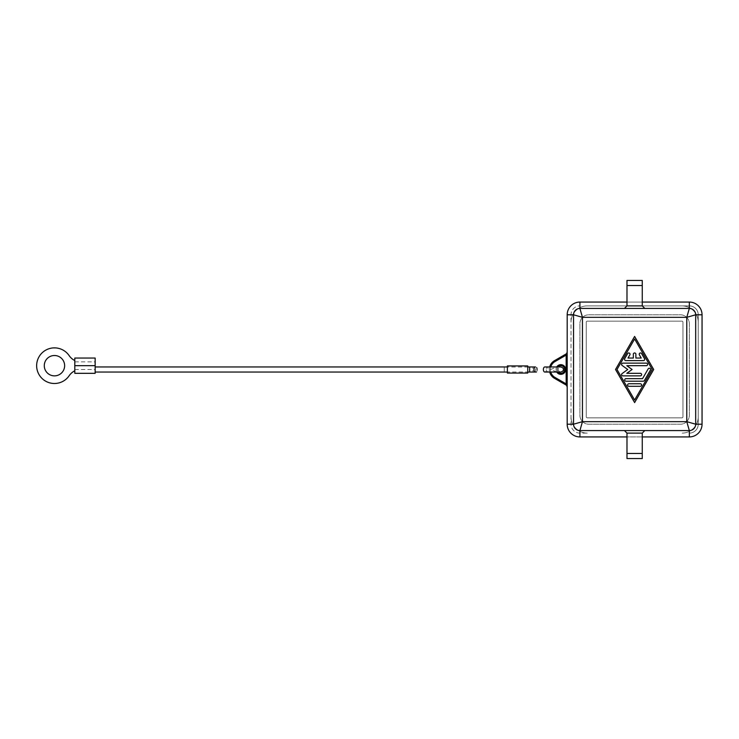 <?xml version="1.0" encoding="UTF-8"?>
<svg xmlns="http://www.w3.org/2000/svg" width="739" height="739" viewBox="0 0 739 739"><rect width="100%" height="100%" fill="white"/><g stroke="black" fill="none" stroke-linecap="round" stroke-linejoin="round"><path stroke-width="0.55" stroke-dasharray="3.69 2.77" d="M550.389 369.648L550.389 369.648A9.164 9.164 0 0 0 550.749 372.04M556.716 372.04A4.831 4.831 0 0 1 556.689 372.003L550.647 369.5L556.689 366.997A4.831 4.831 0 0 1 556.716 366.96M557.982 366.96A3.815 3.815 0 0 0 557.963 366.978L557.003 369.5A3.815 3.815 0 0 0 560.827 373.315A3.815 3.815 0 0 0 564.642 369.5A3.815 3.815 0 0 0 560.827 365.685A3.815 3.815 0 0 0 557.003 369.5L557.963 372.022A3.815 3.815 0 0 0 557.982 372.04M686.716 421.599A8.905 8.905 0 0 1 680.425 424.214L588.817 424.214A8.905 8.905 0 0 1 579.912 415.3L579.912 323.7A8.905 8.905 0 0 1 588.817 314.786L680.425 314.786A8.905 8.905 0 0 1 689.33 323.7L689.33 415.3A8.905 8.905 0 0 1 680.425 424.214L588.817 424.214A8.905 8.905 0 0 1 579.912 415.3L579.912 323.7A8.905 8.905 0 0 1 588.817 314.786L680.425 314.786A8.905 8.905 0 0 1 689.33 323.7L689.33 415.3A8.905 8.905 0 0 1 686.716 421.599M626.986 453.469L642.256 453.469M642.256 285.531L626.986 285.531M689.33 430.569L579.912 430.569M579.912 308.431L689.33 308.431M565.917 384.927A2.54 2.54 0 0 1 567.183 387.125L567.183 424.214A12.72 12.72 0 0 0 579.912 436.934L689.33 436.934A12.72 12.72 0 0 0 702.05 424.214L702.05 314.786A12.72 12.72 0 0 0 689.33 302.066L579.912 302.066A12.72 12.72 0 0 0 567.183 314.786L567.183 351.875A2.54 2.54 0 0 1 565.917 354.073L554.462 360.687A10.18 10.18 0 0 0 554.462 378.313L565.917 384.927M549.696 366.96A10.18 10.18 0 0 0 549.696 372.04M536.44 372.04A2.54 0.868 90 0 1 535.581 369.5A2.54 0.868 90 0 1 536.44 366.96A2.54 0.868 90 0 1 537.308 369.5A2.54 0.868 90 0 1 536.44 372.04L532.985 372.04L532.985 369.5L532.985 372.04L527.748 372.04L527.748 366.96L532.985 366.96L532.985 369.5L532.985 366.96M547.193 372.04L544.828 372.04A2.54 1.45 -90 0 0 546.287 369.5A2.54 0.868 90 0 1 547.193 366.96A2.54 0.868 90 0 1 548.052 369.5A2.54 0.868 90 0 1 547.193 372.04A2.54 0.868 90 0 1 546.324 369.5A2.54 1.45 -90 0 0 544.828 366.96L560.827 366.96C558.823 367.662 557.973 368.512 558.278 369.5C557.973 370.488 558.823 371.338 560.827 372.04L547.193 372.04M527.748 369.5L527.748 372.04L527.748 369.5M74.805 358.046L74.815 360.595A15.27 15.27 0 0 1 69.152 355.616A17.81 17.81 0 0 0 44.395 350.988A17.81 17.81 0 0 0 39.758 375.745A17.81 17.81 0 0 0 69.152 375.745A15.27 15.27 0 0 1 74.815 370.775L74.805 373.315M64.635 365.685A10.18 10.18 0 0 0 54.455 355.505A10.18 10.18 0 0 0 44.285 365.685A10.18 10.18 0 0 0 54.455 375.865A10.18 10.18 0 0 0 64.635 365.685M95.155 358.046L95.155 373.315M95.155 372.04L95.155 366.96L95.155 372.04M507.388 369.5L507.388 372.04L504.238 372.04L504.238 366.96L507.388 366.96L507.388 369.5M504.238 366.96L504.238 372.04M507.388 367.006L507.388 365.934L507.388 367.006L527.748 367.006L527.748 365.934L507.388 365.934L507.388 373.066L527.748 373.066L527.748 371.994L507.388 371.994L507.388 373.066L507.388 371.994M527.748 367.006L527.748 371.994M587.293 417.849A1.016 1.016 0 0 1 586.267 416.833L586.267 322.167A1.016 1.016 0 0 1 587.293 321.151L681.949 321.151A1.016 1.016 0 0 1 682.965 322.167L682.965 416.833A1.016 1.016 0 0 1 681.949 417.849L587.293 417.849A1.016 1.016 0 0 1 586.267 416.833L586.267 322.167A1.016 1.016 0 0 1 587.293 321.151L681.949 321.151A1.016 1.016 0 0 1 682.965 322.167L682.965 416.833A1.016 1.016 0 0 1 681.949 417.849L587.293 417.849M698.235 416.833A16.286 16.286 0 0 1 681.949 433.119A16.286 16.286 0 0 0 698.235 416.833L698.235 322.167A16.286 16.286 0 0 0 681.949 305.881A16.286 16.286 0 0 1 698.235 322.167L698.235 314.786A8.905 8.905 0 0 0 689.33 305.881L587.293 305.881A16.286 16.286 0 0 0 571.007 322.167A16.286 16.286 0 0 1 587.293 305.881L689.33 305.881A8.905 8.905 0 0 1 698.235 314.786L698.235 424.214A8.905 8.905 0 0 1 689.33 433.119A8.905 8.905 0 0 0 698.235 424.214L698.235 416.833M587.293 433.119A16.286 16.286 0 0 1 571.007 416.833A16.286 16.286 0 0 0 587.293 433.119L579.912 433.119A8.905 8.905 0 0 1 571.007 424.214L571.007 314.786A8.905 8.905 0 0 1 579.912 305.881A8.905 8.905 0 0 0 571.007 314.786L571.007 424.214A8.905 8.905 0 0 0 579.912 433.119L587.293 433.119M527.748 366.96L527.748 372.04M507.388 372.04L507.388 366.96M74.805 360.586L74.805 370.775M567.183 387.125L567.183 351.875M625.813 360.595L643.42 360.595A1.275 1.275 0 0 0 644.528 358.683L641.591 353.593A1.275 1.275 0 0 0 639.854 353.131A1.275 1.275 0 0 0 639.383 354.868L641.221 358.046L635.891 358.046L635.891 354.23A1.275 1.275 0 0 0 634.616 352.956A1.275 1.275 0 0 0 633.341 354.23L633.341 358.046L628.011 358.046L629.85 354.868A1.275 1.275 0 0 0 629.388 353.131A1.275 1.275 0 0 0 627.642 353.593L624.714 358.683A1.275 1.275 0 0 0 625.813 360.595M628.898 383.753A1.275 1.275 0 0 0 627.623 385.019A1.275 1.275 0 0 0 628.898 386.294L640.344 386.294A1.275 1.275 0 0 0 641.609 385.019A1.275 1.275 0 0 0 640.344 383.753L628.898 383.753M634.616 400.03L652.232 369.5L634.616 338.97L617 369.5L634.616 400.03M634.616 402.579L653.701 369.5L634.616 336.421L615.532 369.5L634.616 402.579M625.961 381.204L643.281 381.204A1.275 1.275 0 0 0 644.38 380.567L650.394 370.137A1.275 1.275 0 0 0 649.932 368.401A1.275 1.275 0 0 0 648.195 368.863L642.542 378.664L625.961 378.664A1.275 1.275 0 0 0 624.686 379.929A1.275 1.275 0 0 0 625.961 381.204M632.076 369.5L626.801 365.685L646.357 365.685A1.275 1.275 0 0 0 647.632 364.41A1.275 1.275 0 0 0 646.357 363.135L622.875 363.135A1.275 1.275 0 0 0 622.127 365.445L627.734 369.5L622.127 373.555A1.275 1.275 0 0 0 622.875 375.865L640.344 375.865A1.275 1.275 0 0 0 641.609 374.59A1.275 1.275 0 0 0 640.344 373.315L626.801 373.315L632.076 369.5M624.437 308.431L626.986 305.881L626.986 280.441L642.256 280.441L642.256 305.881L644.796 308.431M644.796 430.569L642.256 433.119L642.256 458.559L626.986 458.559L626.986 433.119L624.437 430.569M642.256 302.066L626.986 302.066M642.256 436.934L626.986 436.934M695.685 314.786L695.685 424.214M573.547 424.214L573.547 314.786M529.641 366.96L529.641 372.04M535.452 366.96A2.54 1.45 -90 0 1 536.911 369.5A2.54 1.45 -90 0 1 535.452 372.04M555.987 369.5A4.831 4.831 0 0 1 560.827 364.669A4.831 4.831 0 0 1 565.658 369.5A4.831 4.831 0 0 1 560.827 374.331A4.831 4.831 0 0 1 555.987 369.5M550.389 369.352A9.164 9.164 0 0 1 550.749 366.96M74.815 361.87L95.155 361.87M74.815 369.5L95.155 369.5"/><path stroke-width="1.11" d="M557.963 372.022L556.689 372.003M642.256 302.066L689.33 302.066L689.33 308.431L686.78 317.336L686.78 421.664L582.452 421.664L573.547 424.214A6.365 6.365 0 0 0 579.912 430.569L582.452 421.664L582.452 317.336L579.912 308.431A6.365 6.365 0 0 0 573.547 314.786L582.452 317.336L686.78 317.336L695.685 314.786A6.365 6.365 0 0 0 689.33 308.431L579.912 308.431A6.365 6.365 0 0 0 573.547 314.786L573.547 424.214A6.365 6.365 0 0 0 579.912 430.569L689.33 430.569A6.365 6.365 0 0 0 695.685 424.214L686.78 421.664L689.33 430.569L689.33 436.934L642.256 436.934M642.256 453.469L642.256 433.119L626.986 433.119L626.986 458.559L642.256 458.559L642.256 453.469L626.986 453.469M644.796 308.431L642.256 305.881L642.256 280.441L626.986 280.441L626.986 305.881L624.437 308.431M642.256 305.881L626.986 305.881M626.986 285.531L642.256 285.531M624.437 430.569L626.986 433.119M549.696 372.04A10.18 10.18 0 0 0 554.462 378.313L565.917 384.927A2.54 2.54 0 0 1 567.183 387.125L566.166 383.901L567.183 383.901M567.183 355.099L566.166 355.099L567.183 351.875A2.54 2.54 0 0 1 565.917 354.073L554.462 360.687A10.18 10.18 0 0 0 549.696 366.96M556.689 366.997L557.963 366.978M557.982 366.96A3.815 3.815 0 0 1 564.642 369.5A3.815 3.815 0 0 1 557.982 372.04M527.748 372.04L529.641 372.04L529.641 366.96L527.748 366.96M532.985 366.96L535.452 366.96A2.54 1.45 -90 0 0 534.001 369.5A2.54 1.45 -90 0 0 535.452 372.04L536.44 372.04M74.805 370.775A15.27 15.27 0 0 0 69.152 375.745A17.81 17.81 0 0 1 39.758 375.745A17.81 17.81 0 0 1 44.395 350.988A17.81 17.81 0 0 1 69.152 355.616A15.27 15.27 0 0 0 74.805 360.586A15.27 15.27 0 0 1 74.805 360.586M44.285 365.685A10.18 10.18 0 0 1 54.455 355.505A10.18 10.18 0 0 1 64.635 365.685A10.18 10.18 0 0 1 54.455 375.865A10.18 10.18 0 0 1 44.285 365.685M95.155 365.685L95.155 373.315L74.805 373.315L74.805 365.685L95.155 365.685L95.155 358.046L74.805 358.046L74.805 365.685M95.155 372.04L507.388 372.04M507.388 366.96L95.155 366.96M527.748 365.934L507.388 365.934L507.388 373.066L527.748 373.066L527.748 365.934M567.183 384.483L566.296 384.262L565.917 384.927M565.917 354.073L566.296 354.738L567.183 354.517M626.986 436.934L579.912 436.934A12.72 12.72 0 0 1 567.183 424.214L567.183 314.786A12.72 12.72 0 0 1 579.912 302.066L626.986 302.066M643.42 360.595L625.813 360.595A1.275 1.275 0 0 1 624.714 358.683L627.642 353.593A1.275 1.275 0 0 1 629.388 353.131A1.275 1.275 0 0 1 629.85 354.868L628.011 358.046L633.341 358.046L633.341 354.23A1.275 1.275 0 0 1 634.616 352.956A1.275 1.275 0 0 1 635.891 354.23L635.891 358.046L641.221 358.046L639.383 354.868A1.275 1.275 0 0 1 639.854 353.131A1.275 1.275 0 0 1 641.591 353.593L644.528 358.683A1.275 1.275 0 0 1 643.42 360.595M628.898 386.294A1.275 1.275 0 0 1 627.623 385.019A1.275 1.275 0 0 1 628.898 383.753L640.344 383.753A1.275 1.275 0 0 1 641.609 385.019A1.275 1.275 0 0 1 640.344 386.294L628.898 386.294M634.616 400.03L652.232 369.5L634.616 338.97L617 369.5L634.616 400.03M653.701 369.5L634.616 402.579L615.532 369.5L634.616 336.421L653.701 369.5M643.281 381.204L625.961 381.204A1.275 1.275 0 0 1 624.686 379.929A1.275 1.275 0 0 1 625.961 378.664L642.542 378.664L648.195 368.863A1.275 1.275 0 0 1 649.932 368.401A1.275 1.275 0 0 1 650.394 370.137L644.38 380.567A1.275 1.275 0 0 1 643.281 381.204M626.801 365.685L632.076 369.5L626.801 373.315L640.344 373.315A1.275 1.275 0 0 1 641.609 374.59A1.275 1.275 0 0 1 640.344 375.865L622.875 375.865A1.275 1.275 0 0 1 622.127 373.555L627.734 369.5L622.127 365.445A1.275 1.275 0 0 1 622.875 363.135L646.357 363.135A1.275 1.275 0 0 1 647.632 364.41A1.275 1.275 0 0 1 646.357 365.685L626.801 365.685M644.796 430.569L642.256 433.119M689.33 430.569A6.365 6.365 0 0 0 695.685 424.214L695.685 314.786A6.365 6.365 0 0 0 689.33 308.431M689.33 302.066A12.72 12.72 0 0 1 702.05 314.786L702.05 424.214A12.72 12.72 0 0 1 689.33 436.934M544.828 372.04A2.54 1.45 -90 0 1 543.377 369.5A2.54 1.45 -90 0 1 544.828 366.96L560.827 366.96C562.841 367.699 563.691 368.549 563.367 369.5C563.672 370.488 562.822 371.338 560.827 372.04L544.828 372.04M554.462 360.687L554.971 361.565L566.166 355.099L566.166 383.901L554.971 377.435A9.164 9.164 0 0 1 550.749 372.04M554.462 378.313L554.971 377.435M556.716 372.04A4.831 4.831 0 0 0 565.658 369.5A4.831 4.831 0 0 0 556.716 366.96M550.749 366.96A9.164 9.164 0 0 1 554.971 361.565M579.912 430.569L579.912 436.934M579.912 302.066L579.912 308.431M702.05 314.786L695.685 314.786M695.685 424.214L702.05 424.214M567.183 314.786L573.547 314.786M573.547 424.214L567.183 424.214M529.641 366.96L535.452 366.96M535.452 372.04L529.641 372.04"/></g></svg>
